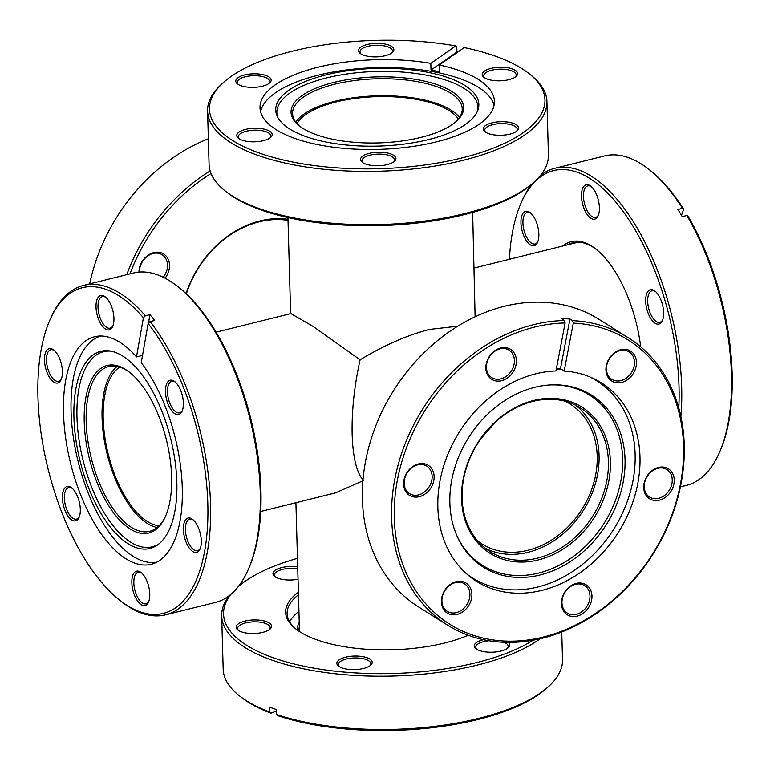 <?xml version="1.0" encoding="UTF-8"?>
<svg xmlns="http://www.w3.org/2000/svg" width="770" height="770" viewBox="0 0 770 770"><rect width="100%" height="100%" fill="white"/><g stroke="black" fill="none" stroke-linecap="round" stroke-linejoin="round"><path stroke-width="1.16" d="M475.109 316.807L472.645 212.414M119.687 367.136A82.688 37.971 -104 0 0 103.209 418.736A82.688 37.971 -104 0 0 159.101 525.727M494.783 422.749L480.673 438.977M565.401 401.343A82.688 66.297 -57.9 0 1 569.906 403.884A82.688 66.297 -57.9 0 1 597.202 456.177A82.688 66.297 -57.9 0 1 558.086 535.535A82.688 66.297 -57.9 0 1 481.924 543.909A82.688 66.297 -57.9 0 1 477.679 540.944M458.314 119.09A82.688 31.628 -1.6 0 0 336.028 101.986A82.688 31.628 -1.6 0 0 297.037 123.595M363.469 480.49C356.722 473.059 352.949 457.746 352.15 434.55C351.64 410.93 354.296 386.02 360.1 359.811L313.159 326.461L290.887 313.583L216.129 332.159M260.693 511.482L335.45 492.906L362.891 480.836M457.784 326.201L429.419 329.425C407.378 335.104 384.269 345.23 360.1 359.811M465.792 573.149A116.52 93.42 122.1 0 0 467.351 574.372A116.52 93.42 122.1 0 0 472.713 578.068A116.52 93.42 122.1 0 0 611.592 532.522A116.52 93.42 122.1 0 0 602.053 384.461A116.52 93.42 122.1 0 0 596.692 380.755A116.52 93.42 122.1 0 0 589.262 376.655M584.295 410.583A84.873 68.049 122.1 0 0 580.397 407.888A84.873 68.049 122.1 0 0 479.229 441.066A84.873 68.049 122.1 0 0 486.188 548.923A84.873 68.049 122.1 0 0 490.086 551.618A84.873 68.049 122.1 0 0 591.254 518.441A84.873 68.049 122.1 0 0 584.295 410.583M486.082 550.569A86.327 69.213 -57.9 0 1 480.711 438.39A86.327 69.213 -57.9 0 1 585.874 409.861A86.327 69.213 -57.9 0 1 591.245 522.041A86.327 69.213 -57.9 0 1 486.082 550.569M478.719 563.938A101.602 81.466 122.1 0 0 602.496 530.366A101.602 81.466 122.1 0 0 596.182 398.34A101.602 81.466 122.1 0 0 550.945 384.904A101.602 81.466 122.1 0 0 468.478 437.803A101.602 81.466 122.1 0 0 456.6 535.054A101.602 81.466 122.1 0 0 478.719 563.938M456.283 534.303A100.543 80.609 122.1 0 0 477.862 562.158A100.543 80.609 122.1 0 0 600.34 528.932A100.543 80.609 122.1 0 0 594.094 398.283A100.543 80.609 122.1 0 0 550.136 384.942M561.195 369.205A116.52 93.42 122.1 0 0 556.354 368.965M485.572 548.452A84.873 68.049 122.1 0 0 583.535 510.096A84.873 68.049 122.1 0 0 575.585 405.193M408.639 494.763A17.7 14.197 -57.9 0 1 407.542 471.76A17.7 14.197 -57.9 0 1 429.102 465.917A17.7 14.197 -57.9 0 1 430.199 488.921A17.7 14.197 -57.9 0 1 408.639 494.763M427.523 466.639A16.247 13.023 122.1 0 0 426.782 466.119A16.247 13.023 122.1 0 0 407.417 472.472A16.247 13.023 122.1 0 0 408.745 493.118A16.247 13.023 122.1 0 0 409.486 493.637A16.247 13.023 122.1 0 0 428.851 487.285A16.247 13.023 122.1 0 0 427.523 466.639M490.914 378.763A17.7 14.197 -57.9 0 1 489.816 355.759A17.7 14.197 -57.9 0 1 511.376 349.917A17.7 14.197 -57.9 0 1 512.483 372.921A17.7 14.197 -57.9 0 1 490.914 378.763M509.798 350.639A16.247 13.023 122.1 0 0 509.057 350.119A16.247 13.023 122.1 0 0 489.691 356.472A16.247 13.023 122.1 0 0 491.019 377.117A16.247 13.023 122.1 0 0 491.77 377.637A16.247 13.023 122.1 0 0 511.136 371.284A16.247 13.023 122.1 0 0 509.798 350.639M610.966 380.495A17.7 14.197 -57.9 0 1 609.869 357.492A17.7 14.197 -57.9 0 1 631.429 351.64A17.7 14.197 -57.9 0 1 632.536 374.644A17.7 14.197 -57.9 0 1 610.966 380.495M629.85 352.362A16.247 13.023 122.1 0 0 629.109 351.842A16.247 13.023 122.1 0 0 609.744 358.194A16.247 13.023 122.1 0 0 611.072 378.84A16.247 13.023 122.1 0 0 611.823 379.36A16.247 13.023 122.1 0 0 631.188 373.007A16.247 13.023 122.1 0 0 629.85 352.362M648.744 498.219A17.7 14.197 -57.9 0 1 647.647 475.215A17.7 14.197 -57.9 0 1 669.207 469.363A17.7 14.197 -57.9 0 1 670.304 492.367A17.7 14.197 -57.9 0 1 648.744 498.219M667.629 470.085A16.247 13.023 122.1 0 0 666.887 469.575A16.247 13.023 122.1 0 0 647.522 475.927A16.247 13.023 122.1 0 0 648.85 496.573A16.247 13.023 122.1 0 0 649.601 497.083A16.247 13.023 122.1 0 0 668.966 490.731A16.247 13.023 122.1 0 0 667.629 470.085M566.47 614.219A17.7 14.197 -57.9 0 1 565.363 591.216A17.7 14.197 -57.9 0 1 586.933 585.364A17.7 14.197 -57.9 0 1 588.03 608.367A17.7 14.197 -57.9 0 1 566.47 614.219M585.354 586.086A16.247 13.023 122.1 0 0 584.603 585.575A16.247 13.023 122.1 0 0 565.238 591.928A16.247 13.023 122.1 0 0 566.576 612.574A16.247 13.023 122.1 0 0 567.317 613.084A16.247 13.023 122.1 0 0 586.682 606.731A16.247 13.023 122.1 0 0 585.354 586.086M446.417 612.497A17.7 14.197 -57.9 0 1 445.31 589.493A17.7 14.197 -57.9 0 1 466.88 583.641A17.7 14.197 -57.9 0 1 467.977 606.644A17.7 14.197 -57.9 0 1 446.417 612.497M465.301 584.363A16.247 13.023 122.1 0 0 464.551 583.853A16.247 13.023 122.1 0 0 445.185 590.195A16.247 13.023 122.1 0 0 446.523 610.841A16.247 13.023 122.1 0 0 447.264 611.361A16.247 13.023 122.1 0 0 466.63 605.008A16.247 13.023 122.1 0 0 465.301 584.363M628.253 337.722L599.05 319.377A169.747 136.097 122.1 0 0 396.723 385.731A169.747 136.097 122.1 0 0 410.622 601.428A169.747 136.097 122.1 0 0 418.428 606.827L447.63 625.173A169.747 136.097 -57.9 0 1 439.824 619.783A169.747 136.097 -57.9 0 1 406.647 440.026A169.747 136.097 -57.9 0 1 564.477 320.541L565.113 322.996L555.979 370.957A117.242 94.007 122.1 0 0 447.947 454.146A117.242 94.007 122.1 0 0 471.153 577.615A117.242 94.007 122.1 0 0 476.543 581.34A117.242 94.007 122.1 0 0 616.298 535.506A117.242 94.007 122.1 0 0 606.693 386.521A117.242 94.007 122.1 0 0 601.303 382.796A117.242 94.007 122.1 0 0 564.16 371.073L573.294 323.111L572.659 320.657A169.747 136.097 -57.9 0 1 628.253 337.722A169.747 136.097 -57.9 0 1 636.059 343.122A169.747 136.097 -57.9 0 1 649.957 558.818A169.747 136.097 -57.9 0 1 447.63 625.173M565.113 322.996A167.802 134.538 122.1 0 0 409.12 441.143A167.802 134.538 122.1 0 0 441.932 618.82A167.802 134.538 122.1 0 0 646.348 563.371A167.802 134.538 122.1 0 0 635.914 345.316A167.802 134.538 122.1 0 0 573.294 323.111M556.421 368.609A117.242 94.007 -57.9 0 1 560.473 368.763L564.16 371.073M572.659 320.657L569.954 318.963A169.747 136.097 122.1 0 0 561.782 318.838L564.477 320.541M560.473 368.763L569.954 318.963M100.745 336.009A116.52 53.496 -104 0 0 87.895 492.242A116.52 53.496 -104 0 0 156.926 562.1M130.582 373.123A84.873 38.972 -104 0 0 108.695 366.607A84.873 38.972 -104 0 0 98.435 480.653A84.873 38.972 -104 0 0 149.64 531.338A84.873 38.972 -104 0 0 165.925 515.332M117.098 366.472A84.873 38.972 -104 0 0 114.326 476.707A84.873 38.972 -104 0 0 157.119 527.527M96.654 481.51A86.327 39.636 76 0 1 88.001 388.561A86.327 39.636 76 0 1 129.966 372.622A86.327 39.636 76 0 1 159.169 417.061A86.327 39.636 76 0 1 165.617 516.064A86.327 39.636 76 0 1 96.654 481.51M88.608 487.834A101.602 46.652 -104 0 0 157.985 544.64A101.602 46.652 -104 0 0 162.191 411.979A101.602 46.652 -104 0 0 109.85 350.947A101.602 46.652 -104 0 0 88.608 487.834M111.198 351.187A100.543 46.162 -104 0 0 91.505 486.813A100.543 46.162 -104 0 0 159.063 543.793M47.028 372.439A17.7 8.123 76 0 1 45.247 353.382A17.7 8.123 76 0 1 53.861 350.109A17.7 8.123 76 0 1 59.848 359.224A17.7 8.123 76 0 1 61.167 379.523A17.7 8.123 76 0 1 47.028 372.439M54.477 350.648A16.247 7.459 -104 0 0 50.772 349.753A16.247 7.459 -104 0 0 48.808 371.583A16.247 7.459 -104 0 0 58.607 381.285A16.247 7.459 -104 0 0 61.465 378.763M98.57 319.309A17.7 8.123 76 0 1 96.799 300.242A17.7 8.123 76 0 1 105.403 296.979A17.7 8.123 76 0 1 111.39 306.094A17.7 8.123 76 0 1 112.709 326.393A17.7 8.123 76 0 1 98.57 319.309M106.019 297.518A16.247 7.459 -104 0 0 102.314 296.623A16.247 7.459 -104 0 0 100.35 318.453A16.247 7.459 -104 0 0 110.148 328.155A16.247 7.459 -104 0 0 113.007 325.623M168.024 404.009A17.7 8.123 76 0 1 166.253 384.942A17.7 8.123 76 0 1 174.857 381.679A17.7 8.123 76 0 1 180.844 390.794A17.7 8.123 76 0 1 182.172 411.093A17.7 8.123 76 0 1 168.024 404.009M175.483 382.218A16.247 7.459 -104 0 0 171.768 381.323A16.247 7.459 -104 0 0 169.804 403.153A16.247 7.459 -104 0 0 179.612 412.855A16.247 7.459 -104 0 0 182.461 410.323M185.945 541.839A17.7 8.123 76 0 1 184.165 522.782A17.7 8.123 76 0 1 192.769 519.509A17.7 8.123 76 0 1 198.766 528.624A17.7 8.123 76 0 1 200.084 548.923A17.7 8.123 76 0 1 185.945 541.839M193.395 520.048A16.247 7.459 -104 0 0 189.69 519.153A16.247 7.459 -104 0 0 187.726 540.983A16.247 7.459 -104 0 0 197.524 550.685A16.247 7.459 -104 0 0 200.383 548.163M134.403 594.979A17.7 8.123 76 0 1 132.623 575.912A17.7 8.123 76 0 1 141.228 572.649A17.7 8.123 76 0 1 147.224 581.764A17.7 8.123 76 0 1 148.543 602.063A17.7 8.123 76 0 1 134.403 594.979M141.853 573.188A16.247 7.459 -104 0 0 138.148 572.293A16.247 7.459 -104 0 0 136.184 594.122A16.247 7.459 -104 0 0 145.982 603.824A16.247 7.459 -104 0 0 148.841 601.293M64.94 510.279A17.7 8.123 76 0 1 63.169 491.212A17.7 8.123 76 0 1 71.774 487.949A17.7 8.123 76 0 1 77.76 497.064A17.7 8.123 76 0 1 79.079 517.363A17.7 8.123 76 0 1 64.94 510.279M72.399 488.488A16.247 7.459 -104 0 0 68.684 487.593A16.247 7.459 -104 0 0 66.721 509.422A16.247 7.459 -104 0 0 76.528 519.124A16.247 7.459 -104 0 0 79.377 516.593M178.37 287.017L179.997 288.317A167.802 77.048 76 0 1 236.756 374.701A167.802 77.048 76 0 1 249.287 567.144L248.46 569.059A169.747 77.934 -104 0 0 235.784 374.393A169.747 77.934 -104 0 0 178.37 287.017A169.747 77.934 -104 0 0 133.383 273.023L83.632 285.391A169.747 77.934 76 0 1 145.347 315.806L143.403 317.721L136.502 356.905A117.242 53.833 -104 0 0 94.614 336.75A117.242 53.833 -104 0 0 80.436 494.301A117.242 53.833 -104 0 0 151.17 564.314A117.242 53.833 -104 0 0 165.348 406.772A117.242 53.833 -104 0 0 141.237 362.68L148.138 323.496L150.073 321.571A169.747 77.934 76 0 1 186.032 386.752A169.747 77.934 76 0 1 165.502 614.845A169.747 77.934 76 0 1 120.524 600.85L118.898 599.551A167.802 77.048 -104 0 0 200.47 568.578A167.802 77.048 -104 0 0 183.655 387.897A167.802 77.048 -104 0 0 148.138 323.496M165.502 614.845L215.263 602.487A169.747 77.934 -104 0 0 248.46 569.059M143.403 317.721A167.802 77.048 -104 0 0 49.598 320.724A167.802 77.048 -104 0 0 62.129 513.176A167.802 77.048 -104 0 0 118.898 599.551M136.502 356.905L142.517 355.413M49.598 320.724L50.425 318.809A169.747 77.934 76 0 1 83.632 285.391M150.073 321.571L154.674 320.436A169.747 77.934 -104 0 0 149.938 314.661L145.347 315.806M149.938 314.661L148.437 323.198M297.278 630.053A94.566 36.18 178.4 0 1 299.251 622.333M299.376 626.963A93.112 35.622 -1.6 0 0 298.77 631.092M468.189 635.269A105.721 40.444 178.4 0 1 363.979 649.072A105.721 40.444 178.4 0 1 295.574 628.763A105.721 40.444 178.4 0 1 298.404 592.265M298.481 594.777A104.268 39.886 -1.6 0 0 287.114 613.594A104.268 39.886 -1.6 0 0 296.267 629.302M298.943 611.351A104.268 39.886 -1.6 0 0 289.626 621.813M298.038 579.213A17.7 6.776 178.4 0 1 286.084 579.887A17.7 6.776 178.4 0 1 274.64 576.48A17.7 6.776 178.4 0 1 277.104 569.203A17.7 6.776 178.4 0 1 295.237 566.576A17.7 6.776 178.4 0 1 297.701 566.845M297.749 568.809A16.247 6.218 -1.6 0 0 294.9 568.472A16.247 6.218 -1.6 0 0 274.457 575.026A16.247 6.218 -1.6 0 0 275.4 577.019M249.297 633.383A17.7 6.776 178.4 0 1 237.843 629.976A17.7 6.776 178.4 0 1 240.307 622.699A17.7 6.776 178.4 0 1 258.45 620.071A17.7 6.776 178.4 0 1 270.058 629.08A17.7 6.776 178.4 0 1 249.297 633.383M269.327 629.658A16.247 6.218 -1.6 0 0 270.154 627.617A16.247 6.218 -1.6 0 0 258.114 621.968A16.247 6.218 -1.6 0 0 237.67 628.522A16.247 6.218 -1.6 0 0 238.604 630.514M349.946 669.486A17.7 6.776 178.4 0 1 338.492 666.088A17.7 6.776 178.4 0 1 340.956 658.802A17.7 6.776 178.4 0 1 359.089 656.175A17.7 6.776 178.4 0 1 370.707 665.184A17.7 6.776 178.4 0 1 349.946 669.486M369.975 665.761A16.247 6.218 -1.6 0 0 370.793 663.721A16.247 6.218 -1.6 0 0 358.753 658.071A16.247 6.218 -1.6 0 0 338.319 664.625A16.247 6.218 -1.6 0 0 339.252 666.618M508.21 642.382A17.7 6.776 178.4 0 1 508.133 647.791A17.7 6.776 178.4 0 1 487.381 652.094A17.7 6.776 178.4 0 1 475.927 648.696A17.7 6.776 178.4 0 1 483.493 639.697M489.008 640.746A16.247 6.218 -1.6 0 0 475.754 647.243A16.247 6.218 -1.6 0 0 476.688 649.235M231.058 594.171A167.802 64.189 -1.6 0 0 347.934 672.403A167.802 64.189 -1.6 0 0 533.254 640.168M540.28 638.705A169.747 64.93 178.4 0 1 347.482 674.924A169.747 64.93 178.4 0 1 221.683 615.865A169.747 64.93 178.4 0 1 229.595 595.364M548.048 686.994L546.325 688.524A167.802 64.189 178.4 0 1 349.522 729.286A167.802 64.189 178.4 0 1 277.797 715.676L276.372 714.444A169.747 64.93 -1.6 0 0 348.974 728.228A169.747 64.93 -1.6 0 0 548.048 686.994A169.747 64.93 -1.6 0 0 562.524 659.688L561.744 631.987M297.461 558.356A167.802 64.189 -1.6 0 0 238.084 586.856M221.683 615.865L223.175 669.168A169.747 64.93 -1.6 0 0 239.152 695.618A169.747 64.93 -1.6 0 0 269.51 711.981L270.934 713.212L276.276 711.047M276.372 714.444L276.238 709.516A169.747 64.93 178.4 0 1 269.375 707.053L269.51 711.981M270.934 713.212A167.802 64.189 178.4 0 1 240.952 697.052L239.152 695.618M507.411 648.369A16.247 6.218 -1.6 0 0 508.229 646.328A16.247 6.218 -1.6 0 0 503.898 642.276M302.937 128.407A86.327 33.023 178.4 0 1 299.193 125.78A86.327 33.023 178.4 0 1 337.193 81.63A86.327 33.023 178.4 0 1 451.778 91.418A86.327 33.023 178.4 0 1 456.292 121.391A86.327 33.023 178.4 0 1 382.295 142.777A86.327 33.023 178.4 0 1 302.937 128.407M455.628 121.968A84.873 32.465 -1.6 0 0 462.231 108.888A84.873 32.465 -1.6 0 0 450.566 93.074A84.873 32.465 -1.6 0 0 354.71 80.504A84.873 32.465 -1.6 0 0 292.561 113.623A84.873 32.465 -1.6 0 0 299.886 126.319M238.209 84.382A17.7 6.776 178.4 0 1 237.439 83.843A17.7 6.776 178.4 0 1 245.235 74.796A17.7 6.776 178.4 0 1 268.73 76.798A17.7 6.776 178.4 0 1 269.654 82.948A17.7 6.776 178.4 0 1 254.485 87.328A17.7 6.776 178.4 0 1 238.209 84.382A16.247 6.218 -1.6 0 1 237.266 82.39A16.247 6.218 -1.6 0 1 249.162 76.047A16.247 6.218 -1.6 0 1 267.517 78.453A16.247 6.218 -1.6 0 1 269.75 81.485A16.247 6.218 -1.6 0 1 268.932 83.526M360.928 53.89A17.7 6.776 178.4 0 1 360.158 53.351A17.7 6.776 178.4 0 1 367.954 44.294A17.7 6.776 178.4 0 1 391.449 46.306A17.7 6.776 178.4 0 1 392.373 52.447A17.7 6.776 178.4 0 1 377.204 56.836A17.7 6.776 178.4 0 1 360.928 53.89A16.247 6.218 -1.6 0 1 359.985 51.888A16.247 6.218 -1.6 0 1 371.881 45.555A16.247 6.218 -1.6 0 1 390.236 47.961A16.247 6.218 -1.6 0 1 392.469 50.984A16.247 6.218 -1.6 0 1 391.641 53.024M484.667 77.837A17.7 6.776 178.4 0 1 483.897 77.298A17.7 6.776 178.4 0 1 491.683 68.241A17.7 6.776 178.4 0 1 515.188 70.253A17.7 6.776 178.4 0 1 516.112 76.394A17.7 6.776 178.4 0 1 500.933 80.783A17.7 6.776 178.4 0 1 484.667 77.837A16.247 6.218 -1.6 0 1 483.724 75.835A16.247 6.218 -1.6 0 1 495.62 69.502A16.247 6.218 -1.6 0 1 513.965 71.908A16.247 6.218 -1.6 0 1 516.198 74.931A16.247 6.218 -1.6 0 1 515.38 76.971M485.687 132.276A17.7 6.776 178.4 0 1 484.917 131.737A17.7 6.776 178.4 0 1 492.704 122.69A17.7 6.776 178.4 0 1 516.208 124.692A17.7 6.776 178.4 0 1 517.132 130.842A17.7 6.776 178.4 0 1 501.953 135.222A17.7 6.776 178.4 0 1 485.687 132.276A16.247 6.218 -1.6 0 1 484.744 130.284A16.247 6.218 -1.6 0 1 496.64 123.941A16.247 6.218 -1.6 0 1 514.986 126.347A16.247 6.218 -1.6 0 1 517.219 129.379A16.247 6.218 -1.6 0 1 516.4 131.42M362.968 162.778A17.7 6.776 178.4 0 1 362.198 162.239A17.7 6.776 178.4 0 1 369.995 153.182A17.7 6.776 178.4 0 1 393.489 155.194A17.7 6.776 178.4 0 1 394.413 161.334A17.7 6.776 178.4 0 1 379.244 165.723A17.7 6.776 178.4 0 1 362.968 162.778A16.247 6.218 -1.6 0 1 362.025 160.786A16.247 6.218 -1.6 0 1 373.922 154.443A16.247 6.218 -1.6 0 1 392.267 156.849A16.247 6.218 -1.6 0 1 394.5 159.871A16.247 6.218 -1.6 0 1 393.682 161.912M239.229 138.831A17.7 6.776 178.4 0 1 238.459 138.292A17.7 6.776 178.4 0 1 246.256 129.235A17.7 6.776 178.4 0 1 269.75 131.247A17.7 6.776 178.4 0 1 270.674 137.387A17.7 6.776 178.4 0 1 255.505 141.776A17.7 6.776 178.4 0 1 239.229 138.831A16.247 6.218 -1.6 0 1 238.286 136.839A16.247 6.218 -1.6 0 1 250.183 130.496A16.247 6.218 -1.6 0 1 268.538 132.902A16.247 6.218 -1.6 0 1 270.771 135.924A16.247 6.218 -1.6 0 1 269.943 137.965M533.947 182.192L532.224 183.732A167.802 64.189 178.4 0 1 388.398 225.302A167.802 64.189 178.4 0 1 234.128 197.38A167.802 64.189 178.4 0 1 226.852 192.259L225.052 190.825A169.747 64.93 -1.6 0 0 232.405 196.004A169.747 64.93 -1.6 0 0 388.465 224.253A169.747 64.93 -1.6 0 0 533.947 182.192A169.747 64.93 -1.6 0 0 548.423 154.895L546.931 101.592A169.747 64.93 178.4 0 1 422.634 167.841A169.747 64.93 178.4 0 1 230.913 142.7A169.747 64.93 178.4 0 1 207.582 111.073A169.747 64.93 178.4 0 1 222.058 83.766L223.781 82.236A167.802 64.189 -1.6 0 0 232.54 140.496A167.802 64.189 -1.6 0 0 455.291 159.515A167.802 64.189 -1.6 0 0 529.154 73.708A167.802 64.189 -1.6 0 0 521.877 68.588A167.802 64.189 -1.6 0 0 464.223 47.567L439.247 64.998L439.439 71.716A117.242 44.852 178.4 0 0 431.007 70.08L430.815 63.361A117.242 44.852 -1.6 0 0 260.01 107.81A117.242 44.852 -1.6 0 0 276.132 129.658A117.242 44.852 -1.6 0 0 408.552 147.022A117.242 44.852 -1.6 0 0 494.407 101.265A117.242 44.852 -1.6 0 0 478.286 79.416A117.242 44.852 -1.6 0 0 439.247 64.998M529.154 73.708L530.953 75.142A169.747 64.93 178.4 0 1 546.931 101.592M464.878 85.46A101.602 38.866 -1.6 0 0 342.804 71.475A101.602 38.866 -1.6 0 0 277.046 115.885A101.602 38.866 -1.6 0 0 289.684 128.994A101.602 38.866 -1.6 0 0 396.974 144.904A101.602 38.866 -1.6 0 0 477.852 110.274A101.602 38.866 -1.6 0 0 464.878 85.46M477.304 111.611A100.543 38.462 -1.6 0 0 464.041 88.377A100.543 38.462 -1.6 0 0 344.873 74.276A100.543 38.462 -1.6 0 0 277.662 117.184M494.051 105.249A117.242 44.852 -1.6 0 0 478.507 87.366A117.242 44.852 -1.6 0 0 351.13 69.387A117.242 44.852 -1.6 0 0 260.578 111.775M459.498 117.483A84.873 32.465 -1.6 0 0 451.037 110.091A84.873 32.465 -1.6 0 0 366.193 96.385A84.873 32.465 -1.6 0 0 295.767 122.055M207.582 111.073L209.074 164.376A169.747 64.93 -1.6 0 0 225.052 190.825M457.698 52.119A169.747 64.93 -1.6 0 0 456.937 51.985L456.793 47.057L455.792 45.931L430.815 63.361M455.792 45.931A167.802 64.189 -1.6 0 0 223.781 82.236M456.937 51.985L431.007 70.08M562.832 246.005A94.566 43.418 76 0 1 591.668 246.082A94.566 43.418 76 0 1 596.365 249.442A94.566 43.418 76 0 1 640.688 346.827M596.971 249.942A93.112 42.754 -104 0 0 592.958 247.112A93.112 42.754 -104 0 0 572.909 242.743A93.112 42.754 -104 0 0 567.904 244.735M654.192 290.54A17.7 8.123 76 0 1 655.077 291.166A17.7 8.123 76 0 1 662.383 320.58A17.7 8.123 76 0 1 655.106 323.236A17.7 8.123 76 0 1 645.693 301.262A17.7 8.123 76 0 1 654.192 290.54M655.693 291.705A16.247 7.459 -104 0 0 655.491 291.57A16.247 7.459 -104 0 0 651.988 290.81A16.247 7.459 -104 0 0 647.984 304.853A16.247 7.459 -104 0 0 656.329 321.581A16.247 7.459 -104 0 0 659.823 322.341A16.247 7.459 -104 0 0 662.681 319.82M589.984 185.618A17.7 8.123 76 0 1 590.86 186.244A17.7 8.123 76 0 1 598.165 215.658A17.7 8.123 76 0 1 590.898 218.314A17.7 8.123 76 0 1 581.485 196.331A17.7 8.123 76 0 1 589.984 185.618M591.485 186.783A16.247 7.459 -104 0 0 591.273 186.648A16.247 7.459 -104 0 0 587.77 185.888A16.247 7.459 -104 0 0 583.766 199.921A16.247 7.459 -104 0 0 592.111 216.659A16.247 7.459 -104 0 0 595.614 217.419A16.247 7.459 -104 0 0 598.463 214.888M529.442 212.154A17.7 8.123 76 0 1 530.318 212.78A17.7 8.123 76 0 1 537.624 242.194A17.7 8.123 76 0 1 530.357 244.85A17.7 8.123 76 0 1 520.943 222.867A17.7 8.123 76 0 1 529.442 212.154M530.944 213.319A16.247 7.459 -104 0 0 530.732 213.184A16.247 7.459 -104 0 0 527.229 212.424A16.247 7.459 -104 0 0 523.225 226.457A16.247 7.459 -104 0 0 531.569 243.195A16.247 7.459 -104 0 0 535.073 243.955A16.247 7.459 -104 0 0 537.922 241.424M678.793 407.936A167.802 77.048 -104 0 0 589.782 178.448A167.802 77.048 -104 0 0 520.818 203.617A167.802 77.048 -104 0 0 509.413 259.278M520.818 203.617L521.646 201.702A169.747 77.934 76 0 1 532.022 183.905M540.511 175.396A169.747 77.934 76 0 1 554.843 168.284A169.747 77.934 76 0 1 591.408 176.243A169.747 77.934 76 0 1 680.892 416.435M649.582 169.91L651.208 171.209A167.802 77.048 76 0 1 683.712 209.161L682.49 208.333A169.747 77.934 -104 0 0 649.582 169.91A169.747 77.934 -104 0 0 641.16 163.875A169.747 77.934 -104 0 0 604.594 155.915L554.843 168.284M680.43 486.881L686.474 485.379A169.747 77.934 -104 0 0 719.681 451.952A169.747 77.934 -104 0 0 686.869 215.484L688.091 216.312A167.802 77.048 76 0 1 720.499 450.036L719.681 451.952M682.49 208.333L677.889 209.478A169.747 77.934 76 0 1 682.268 216.63L686.869 215.484M681.498 215.321L683.712 209.161M186.08 293.601A94.566 75.826 -57.9 0 1 259.913 220.932A94.566 75.826 -57.9 0 1 287.99 219.277M288.019 220.364A93.112 74.661 122.1 0 0 259.211 221.818A93.112 74.661 122.1 0 0 186.359 293.861M138.966 272.089A17.7 14.197 -57.9 0 1 153.779 252.608A17.7 14.197 -57.9 0 1 168.235 259.365A17.7 14.197 -57.9 0 1 165.098 278.182M163.24 277.248A16.247 13.023 122.1 0 0 162.143 254.745A16.247 13.023 122.1 0 0 153.086 253.494A16.247 13.023 122.1 0 0 139.495 272.051M211.038 173.519A167.802 134.538 122.1 0 0 129.966 273.87M126.781 274.659A169.747 136.097 -57.9 0 1 210.133 170.93M208.352 138.773A169.747 136.097 122.1 0 0 89.676 283.88M578.26 242.165L474.195 268.027M295.911 502.733L299.501 631.573M287.942 217.573L290.627 313.65M472.713 578.068L468.083 575.161M596.692 380.755L592.063 377.849"/></g></svg>
